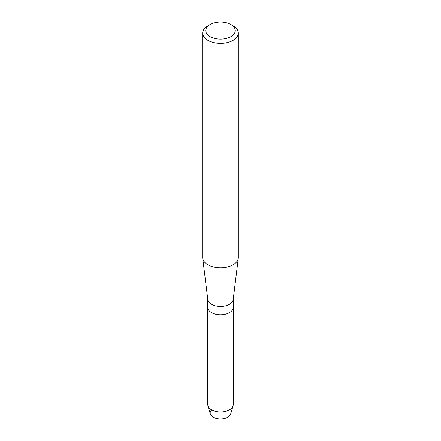 <?xml version="1.0" encoding="UTF-8"?>
<svg xmlns="http://www.w3.org/2000/svg" width="441" height="441" viewBox="0 0 441 441"><rect width="100%" height="100%" fill="white"/><g stroke="black" fill="none" stroke-linecap="round" stroke-linejoin="round"><path stroke-width="0.66" d="M233.228 299.362L233.228 307.41A12.728 7.348 180 0 1 229.502 312.608A12.728 7.348 180 0 0 233.228 307.41L233.228 404.595A12.728 7.348 180 0 1 233.052 405.808L230.693 413.978A10.336 5.965 180 0 1 227.81 417.214A10.336 5.965 180 0 1 214.111 417.688A10.336 5.965 180 0 1 211.674 409.893M230.941 24.547L233.102 25.793A17.816 10.286 180 0 1 238.316 33.069L238.316 257.533A17.816 10.286 180 0 1 238.272 258.261L233.195 299.621A12.728 7.348 180 0 1 229.502 304.296A12.728 7.348 180 0 1 216.046 305.982A12.728 7.348 180 0 1 207.805 299.621L202.728 258.261A17.816 10.286 180 0 1 202.684 257.533L202.684 33.069A17.816 10.286 180 0 1 207.898 25.793L210.059 24.547A14.762 8.522 180 0 1 230.941 24.547A14.762 8.522 180 0 1 230.941 36.603A14.762 8.522 180 0 1 210.059 36.603A14.762 8.522 180 0 1 210.059 24.547L207.898 25.793M233.052 405.808A12.728 7.348 180 0 1 229.502 409.794A12.728 7.348 180 0 1 216.619 411.596A12.728 7.348 180 0 1 207.948 405.808A12.728 7.348 180 0 1 207.772 404.595L207.772 307.41A12.728 7.348 180 0 0 215.627 314.201A12.728 7.348 180 0 0 229.502 312.608A12.728 7.348 180 0 1 215.627 314.201A12.728 7.348 180 0 1 207.772 307.41L207.772 299.362M238.272 258.261A17.816 10.286 180 0 1 233.102 264.804A17.816 10.286 180 0 1 214.265 267.169A17.816 10.286 180 0 1 202.728 258.261M238.316 33.069A17.816 10.286 180 0 1 233.102 40.34A17.816 10.286 180 0 1 213.681 42.573A17.816 10.286 180 0 1 202.684 33.069M227.81 417.214A10.336 5.965 180 0 1 217.347 418.674A10.336 5.965 180 0 1 210.307 413.978L207.948 405.808"/></g></svg>
